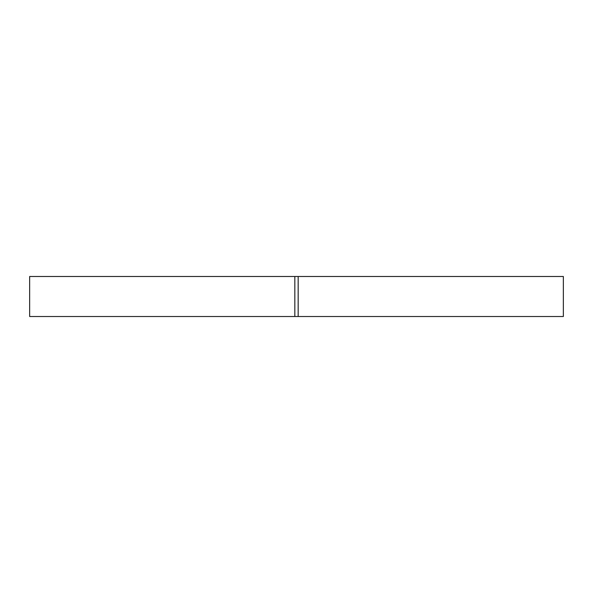 <?xml version="1.0" encoding="UTF-8"?>
<svg xmlns="http://www.w3.org/2000/svg" width="593" height="593" viewBox="0 0 593 593"><rect width="100%" height="100%" fill="white"/><g stroke="black" fill="none" stroke-linecap="round" stroke-linejoin="round"><path stroke-width="0.89" d="M298.168 276.486L298.168 316.514L563.35 316.514L563.35 276.486L294.832 276.486L294.832 316.514L563.35 316.514L563.35 276.486L298.168 276.486L298.168 316.514M294.832 316.514L29.65 316.514L29.65 276.486L29.65 316.514L294.832 316.514L294.832 276.486L29.65 276.486L294.832 276.486"/></g></svg>
